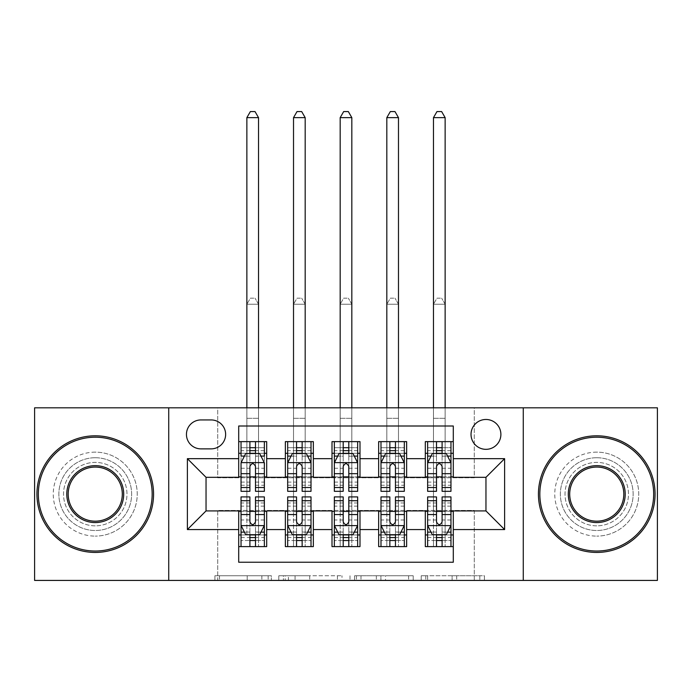 <?xml version="1.0" encoding="UTF-8"?>
<svg xmlns="http://www.w3.org/2000/svg" width="692" height="692" viewBox="0 0 692 692"><rect width="100%" height="100%" fill="white"/><g stroke="black" fill="none" stroke-linecap="round" stroke-linejoin="round"><path stroke-width="0.52" stroke-dasharray="3.46 2.59" d="M271.359 580.424L219.502 580.424L271.359 580.424L271.359 575.761L247.208 575.761L247.208 580.424L247.208 575.761L271.359 575.761L271.359 580.424L271.359 575.761L247.208 575.761L247.208 580.424L247.208 575.761L271.359 575.761L219.502 575.761L271.359 575.761M596.755 457.732A36.391 36.391 0 0 0 560.364 494.123A36.391 36.391 0 0 0 596.755 530.505A36.391 36.391 0 0 0 633.145 494.123A36.391 36.391 0 0 0 596.755 457.732A36.391 36.391 0 0 0 560.364 494.123A36.391 36.391 0 0 0 596.755 530.505A36.391 36.391 0 0 0 633.145 494.123A36.391 36.391 0 0 0 596.755 457.732M95.245 457.732A36.391 36.391 0 0 0 58.855 494.123A36.391 36.391 0 0 0 95.245 530.505A36.391 36.391 0 0 0 131.636 494.123A36.391 36.391 0 0 0 95.245 457.732A36.391 36.391 0 0 0 58.855 494.123A36.391 36.391 0 0 0 95.245 530.505A36.391 36.391 0 0 0 131.636 494.123A36.391 36.391 0 0 0 95.245 457.732M485.957 419.473A14.93 14.93 0 0 0 471.027 434.403A14.93 14.93 0 0 0 485.957 449.333A14.93 14.93 0 0 0 500.887 434.403A14.93 14.93 0 0 0 485.957 419.473M479.824 580.424L425.796 580.424L479.824 580.424L479.824 575.761L456.703 575.761L484.409 575.761L484.409 580.424L484.409 575.761L425.796 575.761L484.409 575.761L484.409 580.424L484.409 575.761L479.824 575.761L479.824 580.424M452.118 580.424L427.621 580.424L452.118 580.424L452.118 575.761L456.703 575.761L452.118 575.761L452.118 580.424L452.118 575.761L427.621 575.761L427.621 580.424L427.621 575.761L452.118 575.761L452.118 580.424M421.212 580.424L425.796 580.424L421.212 580.424L421.212 575.761L425.796 575.761L421.212 575.761L421.212 580.424M214.918 580.424L219.502 580.424L214.918 580.424L214.918 575.761L219.502 575.761L214.918 575.761L214.918 580.424M34.6 580.424L217.712 580.424L217.712 510.445L474.288 510.445L474.288 580.424L217.712 580.424L217.712 510.445L474.288 510.445L474.288 580.424L657.4 580.424L657.4 407.813L474.288 407.813L474.288 477.791L217.712 477.791L217.712 407.813L474.288 407.813L474.288 477.791L217.712 477.791L217.712 407.813L34.6 407.813L34.6 580.424M341.995 580.424L337.411 580.424L341.995 580.424L341.995 575.761L341.995 580.424M283.383 580.424L337.411 580.424L278.798 580.424L283.383 580.424L283.383 575.761L341.995 575.761L278.798 575.761L278.798 580.424L278.798 575.761L283.383 575.761L283.383 580.424M354.589 580.424L413.202 580.424L350.005 580.424L354.589 580.424L354.589 575.761L413.202 575.761L413.202 580.424L413.202 575.761L385.496 575.761L385.496 580.424M425.312 441.634L453.295 441.634L453.295 453.295L425.312 453.295L425.312 441.634M378.654 441.634L406.645 441.634L406.645 453.295L378.654 453.295L378.654 441.634M332.004 441.634L359.996 441.634L359.996 453.295L332.004 453.295L332.004 441.634M285.355 441.634L313.346 441.634L313.346 453.295L285.355 453.295L285.355 441.634M238.705 546.602L238.705 534.942L266.688 534.942L266.688 546.602L238.705 546.602L238.705 562.233L453.295 562.233L453.295 546.602L425.312 546.602L425.312 534.942L453.295 534.942L453.295 546.602M313.346 546.602L285.355 546.602L285.355 534.942L313.346 534.942L313.346 546.602M359.996 546.602L332.004 546.602L332.004 534.942L359.996 534.942L359.996 546.602M406.645 546.602L378.654 546.602L378.654 534.942L406.645 534.942L406.645 546.602M425.312 534.942L425.312 511.379L485.957 510.912L485.957 477.324L453.295 477.324L453.295 476.857L406.645 477.324L406.645 453.295M406.645 476.857L359.996 477.324L359.996 453.295M359.996 476.857L313.346 477.324L313.346 453.295M238.705 441.634L266.688 441.634L266.688 453.295L238.705 453.295L238.705 426.004L453.295 426.004L453.295 441.634M378.654 534.942L378.654 511.379L406.645 511.379L406.645 510.912L425.312 510.912L425.312 511.379M332.004 534.942L332.004 511.379L359.996 511.379L359.996 510.912L378.654 510.912L378.654 511.379M285.355 534.942L285.355 511.379L313.346 511.379L313.346 510.912L332.004 510.912L332.004 511.379M313.346 476.857L266.688 477.324L266.688 453.295M238.705 534.942L238.705 511.379L266.688 511.379L266.688 510.912L285.355 510.912L285.355 511.379M266.688 476.857L206.043 477.324L206.043 510.912L238.705 510.912L238.705 511.379M255.495 453.295L249.898 453.295M238.705 476.857L238.705 453.295M241.032 476.857L249.898 476.857M255.495 476.857L264.361 476.857M266.688 534.942L266.688 511.379M241.032 511.379L249.898 511.379M255.495 511.379L264.361 511.379M241.032 496.917L241.032 540.538L241.032 534.942L249.898 534.942M255.495 534.942L264.361 534.942L264.361 546.602L241.032 546.602L264.361 546.602L255.495 546.602L255.495 532.044L264.361 532.044L264.361 540.538L264.361 534.942L258.531 534.942L258.531 304.246L246.862 304.246L246.862 511.613L246.862 304.246L258.531 304.246L258.531 546.602L258.531 534.942L241.032 534.942L241.032 546.602L249.898 546.602L249.898 540.538L249.898 546.602M287.682 476.857L296.548 476.857M302.144 476.857L311.011 476.857M302.144 453.295L296.548 453.295M285.355 476.857L285.355 453.295M313.346 534.942L313.346 511.379M287.682 511.379L296.548 511.379M302.144 511.379L311.011 511.379M287.682 496.917L287.682 540.538L287.682 534.942L296.548 534.942M302.144 534.942L311.011 534.942L311.011 546.602L287.682 546.602L311.011 546.602L302.144 546.602L302.144 532.044L311.011 532.044L311.011 540.538L311.011 534.942L305.181 534.942L305.181 304.246L293.52 304.246L293.52 511.613L293.52 304.246L305.181 304.246L305.181 546.602L305.181 534.942L287.682 534.942L287.682 546.602L296.548 546.602L296.548 540.538L296.548 546.602M334.34 511.379L343.197 511.379M348.803 511.379L357.66 511.379M359.996 534.942L359.996 511.379M334.34 496.917L334.34 540.538L334.34 534.942L343.197 534.942M348.803 534.942L357.66 534.942L357.66 546.602L334.34 546.602L357.66 546.602L348.803 546.602L348.803 532.044L357.66 532.044L357.66 540.538L357.66 534.942L351.83 534.942L351.83 304.246L340.17 304.246L340.17 511.613L340.17 304.246L351.83 304.246L351.83 546.602L351.83 534.942L334.34 534.942L334.34 546.602L343.197 546.602L343.197 540.538L343.197 546.602M332.004 476.857L332.004 453.295M348.803 453.295L343.197 453.295M334.34 476.857L343.197 476.857M348.803 476.857L357.66 476.857M380.989 511.379L389.856 511.379M395.452 511.379L404.318 511.379M406.645 534.942L406.645 511.379M380.989 496.917L380.989 540.538L380.989 534.942L389.856 534.942M395.452 534.942L404.318 534.942L404.318 546.602L380.989 546.602L404.318 546.602L395.452 546.602L395.452 532.044L404.318 532.044L404.318 540.538L404.318 534.942L398.48 534.942L398.48 304.246L386.819 304.246L386.819 511.613L386.819 304.246L398.48 304.246L398.48 546.602L398.48 534.942L380.989 534.942L380.989 546.602L389.856 546.602L389.856 540.538L389.856 546.602M378.654 476.857L378.654 453.295M395.452 453.295L389.856 453.295M380.989 476.857L389.856 476.857M395.452 476.857L404.318 476.857M427.639 511.379L436.505 511.379M442.101 511.379L450.968 511.379M453.295 534.942L453.295 511.379M427.639 496.917L427.639 540.538L427.639 534.942L436.505 534.942M442.101 534.942L450.968 534.942L450.968 546.602L427.639 546.602L450.968 546.602L442.101 546.602L442.101 532.044L450.968 532.044L450.968 540.538L450.968 534.942L445.138 534.942L445.138 304.246L433.469 304.246L433.469 511.613L433.469 304.246L445.138 304.246L445.138 546.602L445.138 534.942L427.639 534.942L427.639 546.602L436.505 546.602L436.505 540.538L436.505 546.602M425.312 476.857L425.312 453.295M453.295 476.857L453.295 453.295M442.101 453.295L436.505 453.295M427.639 476.857L436.505 476.857M442.101 476.857L450.968 476.857M200.914 419.94A14.463 14.463 0 0 0 186.451 434.403A14.463 14.463 0 0 0 200.914 448.866L211.172 448.866A14.463 14.463 0 0 0 225.635 434.403A14.463 14.463 0 0 0 211.172 419.94L200.914 419.94M168.727 580.424L168.727 407.813M523.273 407.813L523.273 580.424M288.417 580.424L295.06 580.424L288.417 580.424L288.417 575.761L285.208 575.761L285.208 580.424L285.208 575.761L295.06 575.761L288.417 575.761L288.417 580.424M295.06 580.424L309.713 580.424L295.06 580.424L295.06 575.761L309.713 575.761L309.713 580.424L309.713 575.761L295.06 575.761L295.06 580.424M354.589 575.761L380.92 575.761L380.92 580.424L380.92 575.761L376.336 575.761L380.92 575.761L380.92 580.424L380.92 575.761L385.496 575.761M356.415 575.761L356.415 580.424L356.415 575.761M350.005 575.761L350.005 580.424L350.005 575.761M241.032 453.295L246.862 453.295L246.862 441.634L241.032 441.634L241.032 453.295L241.032 447.698L249.898 447.698L249.898 441.634L264.361 441.634L258.531 441.634L258.531 407.813M241.153 462.628L264.24 462.628L259.69 453.528L245.695 453.528L241.032 462.862L241.032 485.256L241.032 456.097M241.032 491.32L241.032 456.192L249.898 456.192L249.898 447.698M264.24 462.628L264.361 485.256L264.361 456.097M264.361 491.32L264.361 456.192L255.495 456.192L255.495 453.528L255.495 456.097L260.979 456.097M241.032 447.698L264.361 447.698L264.361 453.295L264.361 441.634M264.361 447.698L255.495 447.698L255.495 441.634L255.495 447.698M241.032 441.634L249.898 441.634M246.862 117.64L258.531 117.64L255.028 111.576L250.366 111.576L246.862 117.64L246.862 441.634L258.531 441.634L258.531 453.295L264.361 453.295M244.414 456.097L249.898 456.097L249.898 453.528M249.898 491.32L249.898 456.192M255.495 456.192L255.495 491.32M249.898 456.097L249.898 473.674M241.032 482.099L249.898 482.099L249.898 485.256L249.898 466.365C251.758 462.827 253.627 462.827 255.495 466.365L255.495 456.097M246.862 407.813L246.862 453.295L258.531 453.295L258.531 117.64M264.361 525.375L264.361 502.98L264.361 525.375L259.69 534.708L245.695 534.708L241.032 525.375L241.032 502.98L241.032 525.375M264.361 496.917L264.361 532.044M249.898 540.538L264.361 540.538L241.032 540.538L249.898 540.538L249.898 496.917M260.979 532.139L255.495 532.139L255.495 534.708M249.898 534.708L249.898 532.139L244.414 532.139M255.495 496.917L255.495 532.044M255.495 532.139L255.495 521.88C253.635 525.41 251.767 525.41 249.898 521.88L249.898 532.139M241.032 534.942L264.361 534.942M246.862 534.942L246.862 511.613L246.862 534.942M250.366 298.183L255.028 298.183L250.366 298.183L246.862 304.246L250.366 298.183M258.531 304.246L255.028 298.183L258.531 304.246M95.245 552.432A58.318 58.318 0 0 1 36.936 494.123A58.318 58.318 0 0 1 95.245 435.804A58.318 58.318 0 0 1 153.563 494.123A58.318 58.318 0 0 1 95.245 552.432A58.318 58.318 0 0 1 36.936 494.123A58.318 58.318 0 0 1 95.245 435.804A58.318 58.318 0 0 1 153.563 494.123A58.318 58.318 0 0 1 95.245 552.432A58.318 58.318 0 0 1 36.936 494.123A58.318 58.318 0 0 1 95.245 435.804A58.318 58.318 0 0 1 153.563 494.123A58.318 58.318 0 0 1 95.245 552.432M95.245 452.136A41.987 41.987 0 0 0 53.258 494.123A41.987 41.987 0 0 0 95.245 536.11A41.987 41.987 0 0 1 53.258 494.123A41.987 41.987 0 0 1 95.245 452.136A41.987 41.987 0 0 1 137.232 494.123A41.987 41.987 0 0 1 95.245 536.11A41.987 41.987 0 0 0 137.232 494.123A41.987 41.987 0 0 0 95.245 452.136M95.245 467.065A27.057 27.057 0 0 1 122.302 494.123A27.057 27.057 0 0 1 95.245 521.18A27.057 27.057 0 0 1 68.188 494.123A27.057 27.057 0 0 1 95.245 467.065M95.245 525.842A31.72 31.72 0 0 1 63.526 494.123A31.72 31.72 0 0 1 95.245 462.394A31.72 31.72 0 0 1 126.973 494.123A31.72 31.72 0 0 1 95.245 525.842A31.72 31.72 0 0 1 63.526 494.123A31.72 31.72 0 0 1 95.245 462.394A31.72 31.72 0 0 1 126.973 494.123A31.72 31.72 0 0 1 95.245 525.842M596.755 552.432A58.318 58.318 0 0 1 538.437 494.123A58.318 58.318 0 0 1 596.755 435.804A58.318 58.318 0 0 1 655.064 494.123A58.318 58.318 0 0 1 596.755 552.432A58.318 58.318 0 0 1 538.437 494.123A58.318 58.318 0 0 1 596.755 435.804A58.318 58.318 0 0 1 655.064 494.123A58.318 58.318 0 0 1 596.755 552.432A58.318 58.318 0 0 1 538.437 494.123A58.318 58.318 0 0 1 596.755 435.804A58.318 58.318 0 0 1 655.064 494.123A58.318 58.318 0 0 1 596.755 552.432M596.755 452.136A41.987 41.987 0 0 0 554.768 494.123A41.987 41.987 0 0 0 596.755 536.11A41.987 41.987 0 0 1 554.768 494.123A41.987 41.987 0 0 1 596.755 452.136A41.987 41.987 0 0 1 638.742 494.123A41.987 41.987 0 0 1 596.755 536.11A41.987 41.987 0 0 0 638.742 494.123A41.987 41.987 0 0 0 596.755 452.136M596.755 467.065A27.057 27.057 0 0 1 623.812 494.123A27.057 27.057 0 0 1 596.755 521.18A27.057 27.057 0 0 1 569.698 494.123A27.057 27.057 0 0 1 596.755 467.065M596.755 525.842A31.72 31.72 0 0 1 565.027 494.123A31.72 31.72 0 0 1 596.755 462.394A31.72 31.72 0 0 1 628.474 494.123A31.72 31.72 0 0 1 596.755 525.842A31.72 31.72 0 0 1 565.027 494.123A31.72 31.72 0 0 1 596.755 462.394A31.72 31.72 0 0 1 628.474 494.123A31.72 31.72 0 0 1 596.755 525.842M287.682 453.295L293.52 453.295L293.52 441.634L287.682 441.634L287.682 453.295L287.682 447.698L296.548 447.698L296.548 441.634L311.011 441.634L305.181 441.634L305.181 407.813M287.682 462.862L287.682 485.256L287.682 462.862L292.353 453.528L306.348 453.528L311.011 462.862L311.011 485.256L311.011 462.862M287.682 491.32L287.682 447.698L311.011 447.698L311.011 453.295L311.011 441.634M311.011 491.32L311.011 447.698L302.144 447.698L302.144 441.634L302.144 491.32M287.682 441.634L296.548 441.634M293.52 117.64L305.181 117.64L301.677 111.576L297.015 111.576L293.52 117.64L293.52 441.634L305.181 441.634L305.181 453.295L311.011 453.295M296.548 447.698L296.548 456.192L287.682 456.192M291.064 456.097L296.548 456.097L296.548 453.528M302.144 453.528L302.144 456.097L307.629 456.097M296.548 491.32L296.548 456.192M296.548 456.097L296.548 466.365C298.408 462.827 300.276 462.827 302.144 466.365L302.144 456.097M293.52 407.813L293.52 453.295L305.181 453.295L305.181 117.64M334.34 453.295L340.17 453.295L340.17 441.634L334.34 441.634L334.34 453.295L334.34 447.698L343.197 447.698L343.197 441.634L357.66 441.634L351.83 441.634L351.83 407.813M334.34 462.862L334.34 485.256L334.34 462.862L339.002 453.528L352.998 453.528L357.66 462.862L357.66 485.256L357.66 462.862M334.34 491.32L334.34 447.698L357.66 447.698L357.66 453.295L357.66 441.634M357.66 491.32L357.66 447.698L348.803 447.698L348.803 441.634L348.803 491.32M334.34 441.634L343.197 441.634M340.17 117.64L351.83 117.64L348.335 111.576L343.665 111.576L340.17 117.64L340.17 441.634L351.83 441.634L351.83 453.295L357.66 453.295M343.197 447.698L343.197 456.192L334.34 456.192M337.722 456.097L343.197 456.097L343.197 453.528M348.803 453.528L348.803 456.097L354.278 456.097M343.197 491.32L343.197 456.192M343.197 456.097L343.197 466.365C345.066 462.827 346.926 462.827 348.803 466.365L348.803 456.097M340.17 407.813L340.17 453.295L351.83 453.295L351.83 117.64M380.989 453.295L386.819 453.295L386.819 441.634L380.989 441.634L380.989 453.295L380.989 447.698L389.856 447.698L389.856 441.634L404.318 441.634L398.48 441.634L398.48 407.813M380.989 462.862L380.989 485.256L380.989 462.862L385.652 453.528L399.647 453.528L404.318 462.862L404.318 485.256L404.318 462.862M380.989 491.32L380.989 447.698L404.318 447.698L404.318 453.295L404.318 441.634M404.318 491.32L404.318 447.698L395.452 447.698L395.452 441.634L395.452 491.32M380.989 441.634L389.856 441.634M386.819 117.64L398.48 117.64L394.985 111.576L390.323 111.576L386.819 117.64L386.819 441.634L398.48 441.634L398.48 453.295L404.318 453.295M389.856 447.698L389.856 456.192L380.989 456.192M384.371 456.097L389.856 456.097L389.856 453.528M395.452 453.528L395.452 456.097L400.936 456.097M389.856 491.32L389.856 456.192M389.856 456.097L389.856 466.365C391.715 462.827 393.584 462.827 395.452 466.365L395.452 456.097M386.819 407.813L386.819 453.295L398.48 453.295L398.48 117.64M427.639 453.295L433.469 453.295L433.469 441.634L427.639 441.634L427.639 453.295L427.639 447.698L436.505 447.698L436.505 441.634L450.968 441.634L445.138 441.634L445.138 407.813M427.639 462.862L427.639 485.256L427.639 462.862L432.31 453.528L446.305 453.528L450.968 462.862L450.968 485.256L450.968 462.862M427.639 491.32L427.639 447.698L450.968 447.698L450.968 453.295L450.968 441.634M450.968 491.32L450.968 447.698L442.101 447.698L442.101 441.634L442.101 491.32M427.639 441.634L436.505 441.634M433.469 117.64L445.138 117.64L441.634 111.576L436.972 111.576L433.469 117.64L433.469 441.634L445.138 441.634L445.138 453.295L450.968 453.295M436.505 447.698L436.505 456.192L427.639 456.192M431.021 456.097L436.505 456.097L436.505 453.528M442.101 453.528L442.101 456.097L447.586 456.097M436.505 491.32L436.505 456.192M436.505 456.097L436.505 466.365C438.365 462.827 440.233 462.827 442.101 466.365L442.101 456.097M433.469 407.813L433.469 453.295L445.138 453.295L445.138 117.64M311.011 525.375L311.011 502.98L311.011 525.375L306.348 534.708L292.353 534.708L287.682 525.375L287.682 502.98L287.682 525.375M311.011 496.917L311.011 532.044M296.548 540.538L311.011 540.538L287.682 540.538L296.548 540.538L296.548 496.917M307.629 532.139L302.144 532.139L302.144 534.708M296.548 534.708L296.548 532.139L291.064 532.139M302.144 496.917L302.144 532.044M302.144 532.139L302.144 521.88C300.285 525.41 298.416 525.41 296.548 521.88L296.548 532.139M287.682 534.942L311.011 534.942M293.52 534.942L293.52 511.613L293.52 546.602L293.52 534.942L305.181 534.942M297.015 298.183L301.677 298.183L297.015 298.183L293.52 304.246L297.015 298.183M305.181 304.246L301.677 298.183L305.181 304.246M357.66 525.375L357.66 502.98L357.66 525.375L352.998 534.708L339.002 534.708L334.34 525.375L334.34 502.98L334.34 525.375M357.66 496.917L357.66 532.044M343.197 540.538L357.66 540.538L334.34 540.538L343.197 540.538L343.197 496.917M354.278 532.139L348.803 532.139L348.803 534.708M343.197 534.708L343.197 532.139L337.722 532.139M348.803 496.917L348.803 532.044M348.803 532.139L348.803 521.88C346.934 525.41 345.074 525.41 343.197 521.88L343.197 532.139M334.34 534.942L357.66 534.942M340.17 534.942L340.17 511.613L340.17 546.602L340.17 534.942L351.83 534.942M343.665 298.183L348.335 298.183L343.665 298.183L340.17 304.246L343.665 298.183M351.83 304.246L348.335 298.183L351.83 304.246M404.318 525.375L404.318 502.98L404.318 525.375L399.647 534.708L385.652 534.708L380.989 525.375L380.989 502.98L380.989 525.375M404.318 496.917L404.318 532.044M389.856 540.538L404.318 540.538L380.989 540.538L389.856 540.538L389.856 496.917M400.936 532.139L395.452 532.139L395.452 534.708M389.856 534.708L389.856 532.139L384.371 532.139M395.452 496.917L395.452 532.044M395.452 532.139L395.452 521.88C393.592 525.41 391.724 525.41 389.856 521.88L389.856 532.139M380.989 534.942L404.318 534.942M386.819 534.942L386.819 511.613L386.819 546.602L386.819 534.942L398.48 534.942M390.323 298.183L394.985 298.183L390.323 298.183L386.819 304.246L390.323 298.183M398.48 304.246L394.985 298.183L398.48 304.246M450.968 525.375L450.968 502.98L450.968 525.375L446.305 534.708L432.31 534.708L427.639 525.375L427.639 502.98L427.639 525.375M450.968 496.917L450.968 532.044M436.505 540.538L450.968 540.538L427.639 540.538L436.505 540.538L436.505 496.917M447.586 532.139L442.101 532.139L442.101 534.708M436.505 534.708L436.505 532.139L431.021 532.139M442.101 496.917L442.101 532.044M442.101 532.139L442.101 521.88C440.242 525.41 438.373 525.41 436.505 521.88L436.505 532.139M427.639 534.942L450.968 534.942M433.469 534.942L433.469 511.613L433.469 546.602L433.469 534.942L445.138 534.942M436.972 298.183L441.634 298.183L436.972 298.183L433.469 304.246L436.972 298.183M445.138 304.246L441.634 298.183L445.138 304.246M268.15 575.761L268.15 580.424L268.15 575.761M261.861 575.761L261.861 580.424L261.861 575.761M219.502 575.761L219.502 580.424L219.502 575.761M337.411 575.761L337.411 580.424L337.411 575.761M408.617 575.761L408.617 580.424L408.617 575.761M376.336 575.761L376.336 580.424L376.336 575.761M360.999 575.761L360.999 580.424L360.999 575.761M456.703 575.761L456.703 580.424L456.703 575.761M425.796 575.761L425.796 580.424L425.796 575.761M255.495 482.099L264.361 482.099M241.032 468.259L249.898 468.259M255.495 468.259L264.361 468.259M264.361 450.674L255.495 450.674M249.898 450.674L241.032 450.674M246.862 418.314L258.531 418.314L246.862 418.314M264.24 525.609L241.153 525.609M246.862 546.602L258.531 546.602M241.032 532.044L249.898 532.044M264.361 506.137L255.495 506.137M249.898 506.137L241.032 506.137M264.361 519.986L255.495 519.986M249.898 519.986L241.032 519.986M241.032 537.572L249.898 537.572M255.495 537.572L264.361 537.572M246.862 511.613L258.531 511.613L246.862 511.613M287.803 462.628L310.898 462.628M311.011 456.192L302.144 456.192M287.682 482.099L296.548 482.099M302.144 482.099L311.011 482.099M287.682 468.259L296.548 468.259M302.144 468.259L311.011 468.259M311.011 450.674L302.144 450.674M296.548 450.674L287.682 450.674M293.52 418.314L305.181 418.314L293.52 418.314M334.452 462.628L357.548 462.628M357.66 456.192L348.803 456.192M334.34 482.099L343.197 482.099M348.803 482.099L357.66 482.099M334.34 468.259L343.197 468.259M348.803 468.259L357.66 468.259M357.66 450.674L348.803 450.674M343.197 450.674L334.34 450.674M340.17 418.314L351.83 418.314L340.17 418.314M381.102 462.628L404.197 462.628M404.318 456.192L395.452 456.192M380.989 482.099L389.856 482.099M395.452 482.099L404.318 482.099M380.989 468.259L389.856 468.259M395.452 468.259L404.318 468.259M404.318 450.674L395.452 450.674M389.856 450.674L380.989 450.674M386.819 418.314L398.48 418.314L386.819 418.314M427.76 462.628L450.847 462.628M450.968 456.192L442.101 456.192M427.639 482.099L436.505 482.099M442.101 482.099L450.968 482.099M427.639 468.259L436.505 468.259M442.101 468.259L450.968 468.259M450.968 450.674L442.101 450.674M436.505 450.674L427.639 450.674M433.469 418.314L445.138 418.314L433.469 418.314M310.898 525.609L287.803 525.609M293.52 546.602L305.181 546.602M287.682 532.044L296.548 532.044M311.011 506.137L302.144 506.137M296.548 506.137L287.682 506.137M311.011 519.986L302.144 519.986M296.548 519.986L287.682 519.986M287.682 537.572L296.548 537.572M302.144 537.572L311.011 537.572M293.52 511.613L305.181 511.613L293.52 511.613M357.548 525.609L334.452 525.609M340.17 546.602L351.83 546.602M334.34 532.044L343.197 532.044M357.66 506.137L348.803 506.137M343.197 506.137L334.34 506.137M357.66 519.986L348.803 519.986M343.197 519.986L334.34 519.986M334.34 537.572L343.197 537.572M348.803 537.572L357.66 537.572M340.17 511.613L351.83 511.613L340.17 511.613M404.197 525.609L381.102 525.609M386.819 546.602L398.48 546.602M380.989 532.044L389.856 532.044M404.318 506.137L395.452 506.137M389.856 506.137L380.989 506.137M404.318 519.986L395.452 519.986M389.856 519.986L380.989 519.986M380.989 537.572L389.856 537.572M395.452 537.572L404.318 537.572M386.819 511.613L398.48 511.613L386.819 511.613M450.847 525.609L427.76 525.609M433.469 546.602L445.138 546.602M427.639 532.044L436.505 532.044M450.968 506.137L442.101 506.137M436.505 506.137L427.639 506.137M450.968 519.986L442.101 519.986M436.505 519.986L427.639 519.986M427.639 537.572L436.505 537.572M442.101 537.572L450.968 537.572M433.469 511.613L445.138 511.613L433.469 511.613M241.032 485.256L249.898 485.256M255.495 485.256L264.361 485.256M264.361 502.98L255.495 502.98M249.898 502.98L241.032 502.98M287.682 485.256L296.548 485.256M302.144 485.256L311.011 485.256M334.34 485.256L343.197 485.256M348.803 485.256L357.66 485.256M380.989 485.256L389.856 485.256M395.452 485.256L404.318 485.256M427.639 485.256L436.505 485.256M442.101 485.256L450.968 485.256M311.011 502.98L302.144 502.98M296.548 502.98L287.682 502.98M357.66 502.98L348.803 502.98M343.197 502.98L334.34 502.98M404.318 502.98L395.452 502.98M389.856 502.98L380.989 502.98M450.968 502.98L442.101 502.98M436.505 502.98L427.639 502.98"/><path stroke-width="1.04" d="M485.957 419.473A14.93 14.93 0 0 0 471.027 434.403A14.93 14.93 0 0 0 485.957 449.333A14.93 14.93 0 0 0 500.887 434.403A14.93 14.93 0 0 0 485.957 419.473M523.273 580.424L657.4 580.424L657.4 407.813L523.273 407.813L523.273 580.424L168.727 580.424L168.727 407.813L34.6 407.813L34.6 580.424L168.727 580.424M453.295 441.634L425.312 441.634L425.312 458.666L406.645 458.666L406.645 477.324L425.312 477.324L425.312 458.666M406.645 458.666L406.645 441.634L378.654 441.634L378.654 458.666L359.996 458.666L359.996 477.324L378.654 477.324L378.654 458.666M359.996 458.666L359.996 441.634L332.004 441.634L332.004 458.666L313.346 458.666L313.346 477.324L332.004 477.324L332.004 458.666M313.346 458.666L313.346 441.634L285.355 441.634L285.355 477.324L266.688 477.324L266.688 441.634L238.705 441.634M238.705 546.602L266.688 546.602L266.688 510.912L285.355 510.912L285.355 546.602L313.346 546.602L313.346 510.912L332.004 510.912L332.004 529.57L313.346 529.57M332.004 529.57L332.004 546.602L359.996 546.602L359.996 510.912L378.654 510.912L378.654 529.57L359.996 529.57M378.654 529.57L378.654 546.602L406.645 546.602L406.645 510.912L425.312 510.912L425.312 529.57L406.645 529.57M200.914 448.866L211.172 448.866A14.463 14.463 0 0 0 225.635 434.403A14.463 14.463 0 0 0 211.172 419.94L200.914 419.94A14.463 14.463 0 0 0 186.451 434.403A14.463 14.463 0 0 0 200.914 448.866M523.273 407.813L168.727 407.813M453.295 458.666L453.295 426.004L238.705 426.004L238.705 477.324L206.043 477.324L206.043 510.912L238.705 510.912L238.705 562.233L453.295 562.233L453.295 510.912L485.957 510.912L485.957 477.324L453.295 477.324L453.295 458.666L504.615 458.666L504.615 529.57L453.295 529.57M238.705 529.57L187.385 529.57L187.385 458.666L238.705 458.666M425.312 529.57L425.312 546.602L453.295 546.602M238.705 453.295L241.032 453.295M249.898 453.295L255.495 453.295M264.361 453.295L266.688 453.295M238.705 476.857L241.032 476.857M249.898 476.857L255.495 476.857M264.361 476.857L266.688 476.857M238.705 511.379L241.032 511.379M249.898 511.379L255.495 511.379M264.361 511.379L266.688 511.379M238.705 534.942L241.032 534.942M249.898 534.942L255.495 534.942M264.361 534.942L266.688 534.942M285.355 476.857L287.682 476.857M296.548 476.857L302.144 476.857M311.011 476.857L313.346 476.857M285.355 453.295L287.682 453.295M296.548 453.295L302.144 453.295M311.011 453.295L313.346 453.295M285.355 511.379L287.682 511.379M296.548 511.379L302.144 511.379M311.011 511.379L313.346 511.379M285.355 534.942L287.682 534.942M296.548 534.942L302.144 534.942M311.011 534.942L313.346 534.942M332.004 511.379L334.34 511.379M343.197 511.379L348.803 511.379M357.66 511.379L359.996 511.379M332.004 534.942L334.34 534.942M343.197 534.942L348.803 534.942M357.66 534.942L359.996 534.942M332.004 453.295L334.34 453.295M343.197 453.295L348.803 453.295M357.66 453.295L359.996 453.295M332.004 476.857L334.34 476.857M343.197 476.857L348.803 476.857M357.66 476.857L359.996 476.857M378.654 511.379L380.989 511.379M389.856 511.379L395.452 511.379M404.318 511.379L406.645 511.379M378.654 534.942L380.989 534.942M389.856 534.942L395.452 534.942M404.318 534.942L406.645 534.942M378.654 453.295L380.989 453.295M389.856 453.295L395.452 453.295M404.318 453.295L406.645 453.295M378.654 476.857L380.989 476.857M389.856 476.857L395.452 476.857M404.318 476.857L406.645 476.857M425.312 511.379L427.639 511.379M436.505 511.379L442.101 511.379M450.968 511.379L453.295 511.379M425.312 534.942L427.639 534.942M436.505 534.942L442.101 534.942M450.968 534.942L453.295 534.942M425.312 453.295L427.639 453.295M436.505 453.295L442.101 453.295M450.968 453.295L453.295 453.295M425.312 476.857L427.639 476.857M436.505 476.857L442.101 476.857M450.968 476.857L453.295 476.857M206.043 477.324L187.385 458.666M206.043 510.912L187.385 529.57M504.615 458.666L485.957 477.324M504.615 529.57L485.957 510.912M255.495 441.634L255.495 453.528L255.495 447.698L249.898 447.698M264.361 487.514L255.495 487.514L255.495 491.32L264.361 491.32L264.361 462.862L259.69 453.528L245.695 453.528L241.032 462.862L241.032 491.32L249.898 491.32L249.898 487.514L241.032 487.514M244.414 456.097L241.032 456.097L241.032 441.634M241.032 456.192L241.032 447.698M264.361 456.192L264.361 447.698M260.979 456.097L264.361 456.097L264.361 441.634M249.898 453.528L249.898 441.634M255.495 487.514L255.495 466.365C253.635 462.766 251.767 462.766 249.898 466.365L249.898 482.099M241.032 473.674L249.898 473.674L249.898 487.514M258.531 407.813L258.531 117.64L246.862 117.64L246.862 407.813M246.862 117.64L250.366 111.576L255.028 111.576L258.531 117.64M249.898 540.538L255.495 540.538M241.032 500.723L249.898 500.723L249.898 496.917L241.032 496.917L241.032 525.375L245.695 534.708L259.69 534.708L264.361 525.375L264.361 496.917L255.495 496.917L255.495 500.723L264.361 500.723M264.361 525.375L264.361 546.602M241.032 525.375L241.032 546.602M255.495 534.708L255.495 546.602M249.898 546.602L249.898 534.708M249.898 500.723L249.898 521.88C251.758 525.47 253.627 525.47 255.495 521.88L255.495 500.723M95.245 437.206A56.917 56.917 0 0 0 38.328 494.123A56.917 56.917 0 0 0 95.245 551.031A56.917 56.917 0 0 0 152.162 494.123A56.917 56.917 0 0 0 95.245 437.206M95.245 552.432A58.318 58.318 0 0 1 36.936 494.123A58.318 58.318 0 0 1 95.245 435.804A58.318 58.318 0 0 1 153.563 494.123A58.318 58.318 0 0 1 95.245 552.432M95.245 465.664A28.458 28.458 0 0 1 123.704 494.123A28.458 28.458 0 0 1 95.245 522.572A28.458 28.458 0 0 1 66.787 494.123A28.458 28.458 0 0 1 95.245 465.664M95.245 521.18A27.057 27.057 0 0 0 122.302 494.123A27.057 27.057 0 0 0 95.245 467.065A27.057 27.057 0 0 0 68.188 494.123A27.057 27.057 0 0 0 95.245 521.18M596.755 437.206A56.917 56.917 0 0 0 539.838 494.123A56.917 56.917 0 0 0 596.755 551.031A56.917 56.917 0 0 0 653.672 494.123A56.917 56.917 0 0 0 596.755 437.206M596.755 552.432A58.318 58.318 0 0 1 538.437 494.123A58.318 58.318 0 0 1 596.755 435.804A58.318 58.318 0 0 1 655.064 494.123A58.318 58.318 0 0 1 596.755 552.432M596.755 465.664A28.458 28.458 0 0 1 625.213 494.123A28.458 28.458 0 0 1 596.755 522.572A28.458 28.458 0 0 1 568.296 494.123A28.458 28.458 0 0 1 596.755 465.664M596.755 521.18A27.057 27.057 0 0 0 623.812 494.123A27.057 27.057 0 0 0 596.755 467.065A27.057 27.057 0 0 0 569.698 494.123A27.057 27.057 0 0 0 596.755 521.18M302.144 447.698L296.548 447.698M311.011 487.514L302.144 487.514L302.144 491.32L311.011 491.32L311.011 462.862L306.348 453.528L292.353 453.528L287.682 462.862L287.682 491.32L296.548 491.32L296.548 487.514L287.682 487.514M287.682 462.862L287.682 441.634M311.011 462.862L311.011 441.634M296.548 453.528L296.548 441.634M302.144 441.634L302.144 453.528M302.144 487.514L302.144 466.365C300.285 462.766 298.416 462.766 296.548 466.365L296.548 487.514M305.181 407.813L305.181 117.64L293.52 117.64L293.52 407.813M293.52 117.64L297.015 111.576L301.677 111.576L305.181 117.64M348.803 447.698L343.197 447.698M357.66 487.514L348.803 487.514L348.803 491.32L357.66 491.32L357.66 462.862L352.998 453.528L339.002 453.528L334.34 462.862L334.34 491.32L343.197 491.32L343.197 487.514L334.34 487.514M334.34 462.862L334.34 441.634M357.66 462.862L357.66 441.634M343.197 453.528L343.197 441.634M348.803 441.634L348.803 453.528M348.803 487.514L348.803 466.365C346.934 462.766 345.066 462.766 343.197 466.365L343.197 487.514M351.83 407.813L351.83 117.64L340.17 117.64L340.17 407.813M340.17 117.64L343.665 111.576L348.335 111.576L351.83 117.64M395.452 447.698L389.856 447.698M404.318 487.514L395.452 487.514L395.452 491.32L404.318 491.32L404.318 462.862L399.647 453.528L385.652 453.528L380.989 462.862L380.989 491.32L389.856 491.32L389.856 487.514L380.989 487.514M380.989 462.862L380.989 441.634M404.318 462.862L404.318 441.634M389.856 453.528L389.856 441.634M395.452 441.634L395.452 453.528M395.452 487.514L395.452 466.365C393.584 462.766 391.724 462.766 389.856 466.365L389.856 487.514M398.48 407.813L398.48 117.64L386.819 117.64L386.819 407.813M386.819 117.64L390.323 111.576L394.985 111.576L398.48 117.64M442.101 447.698L436.505 447.698M450.968 487.514L442.101 487.514L442.101 491.32L450.968 491.32L450.968 462.862L446.305 453.528L432.31 453.528L427.639 462.862L427.639 491.32L436.505 491.32L436.505 487.514L427.639 487.514M427.639 462.862L427.639 441.634M450.968 462.862L450.968 441.634M436.505 453.528L436.505 441.634M442.101 441.634L442.101 453.528M442.101 487.514L442.101 466.365C440.242 462.766 438.373 462.766 436.505 466.365L436.505 487.514M445.138 407.813L445.138 117.64L433.469 117.64L433.469 407.813M433.469 117.64L436.972 111.576L441.634 111.576L445.138 117.64M296.548 540.538L302.144 540.538M287.682 500.723L296.548 500.723L296.548 496.917L287.682 496.917L287.682 525.375L292.353 534.708L306.348 534.708L311.011 525.375L311.011 496.917L302.144 496.917L302.144 500.723L311.011 500.723M311.011 525.375L311.011 546.602M287.682 525.375L287.682 546.602M302.144 534.708L302.144 546.602M296.548 546.602L296.548 534.708M296.548 500.723L296.548 521.88C298.416 525.47 300.276 525.47 302.144 521.88L302.144 500.723M343.197 540.538L348.803 540.538M334.34 500.723L343.197 500.723L343.197 496.917L334.34 496.917L334.34 525.375L339.002 534.708L352.998 534.708L357.66 525.375L357.66 496.917L348.803 496.917L348.803 500.723L357.66 500.723M357.66 525.375L357.66 546.602M334.34 525.375L334.34 546.602M348.803 534.708L348.803 546.602M343.197 546.602L343.197 534.708M343.197 500.723L343.197 521.88C345.066 525.47 346.934 525.47 348.803 521.88L348.803 500.723M389.856 540.538L395.452 540.538M380.989 500.723L389.856 500.723L389.856 496.917L380.989 496.917L380.989 525.375L385.652 534.708L399.647 534.708L404.318 525.375L404.318 496.917L395.452 496.917L395.452 500.723L404.318 500.723M404.318 525.375L404.318 546.602M380.989 525.375L380.989 546.602M395.452 534.708L395.452 546.602M389.856 546.602L389.856 534.708M389.856 500.723L389.856 521.88C391.715 525.47 393.584 525.47 395.452 521.88L395.452 500.723M436.505 540.538L442.101 540.538M427.639 500.723L436.505 500.723L436.505 496.917L427.639 496.917L427.639 525.375L432.31 534.708L446.305 534.708L450.968 525.375L450.968 496.917L442.101 496.917L442.101 500.723L450.968 500.723M450.968 525.375L450.968 546.602M427.639 525.375L427.639 546.602M442.101 534.708L442.101 546.602M436.505 546.602L436.505 534.708M436.505 500.723L436.505 521.88C438.365 525.47 440.233 525.47 442.101 521.88L442.101 500.723M285.355 529.57L266.688 529.57M285.355 458.666L266.688 458.666M264.24 462.628L241.153 462.628M264.361 473.674L255.495 473.674M255.495 450.674L249.898 450.674M241.153 525.609L264.24 525.609M264.361 532.139L260.979 532.139M244.414 532.139L241.032 532.139M255.495 514.563L264.361 514.563M241.032 514.563L249.898 514.563M249.898 537.572L255.495 537.572M310.898 462.628L287.803 462.628M287.682 456.097L291.064 456.097M307.629 456.097L311.011 456.097M296.548 473.674L287.682 473.674M311.011 473.674L302.144 473.674M302.144 450.674L296.548 450.674M357.548 462.628L334.452 462.628M334.34 456.097L337.722 456.097M354.278 456.097L357.66 456.097M343.197 473.674L334.34 473.674M357.66 473.674L348.803 473.674M348.803 450.674L343.197 450.674M404.197 462.628L381.102 462.628M380.989 456.097L384.371 456.097M400.936 456.097L404.318 456.097M389.856 473.674L380.989 473.674M404.318 473.674L395.452 473.674M395.452 450.674L389.856 450.674M450.847 462.628L427.76 462.628M427.639 456.097L431.021 456.097M447.586 456.097L450.968 456.097M436.505 473.674L427.639 473.674M450.968 473.674L442.101 473.674M442.101 450.674L436.505 450.674M287.803 525.609L310.898 525.609M311.011 532.139L307.629 532.139M291.064 532.139L287.682 532.139M302.144 514.563L311.011 514.563M287.682 514.563L296.548 514.563M296.548 537.572L302.144 537.572M334.452 525.609L357.548 525.609M357.66 532.139L354.278 532.139M337.722 532.139L334.34 532.139M348.803 514.563L357.66 514.563M334.34 514.563L343.197 514.563M343.197 537.572L348.803 537.572M381.102 525.609L404.197 525.609M404.318 532.139L400.936 532.139M384.371 532.139L380.989 532.139M395.452 514.563L404.318 514.563M380.989 514.563L389.856 514.563M389.856 537.572L395.452 537.572M427.76 525.609L450.847 525.609M450.968 532.139L447.586 532.139M431.021 532.139L427.639 532.139M442.101 514.563L450.968 514.563M427.639 514.563L436.505 514.563M436.505 537.572L442.101 537.572"/></g></svg>
